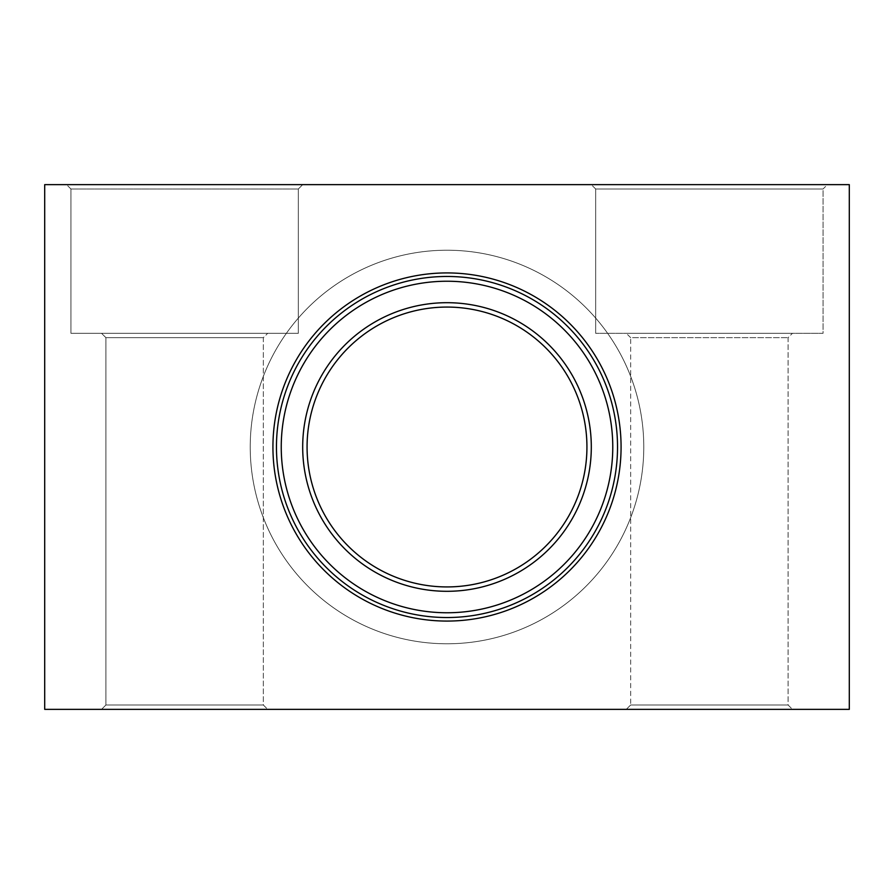 <?xml version="1.0" encoding="UTF-8"?>
<svg xmlns="http://www.w3.org/2000/svg" width="894" height="894" viewBox="0 0 894 894"><rect width="100%" height="100%" fill="white"/><g stroke="black" fill="none" stroke-linecap="round" stroke-linejoin="round"><path stroke-width="0.67" stroke-dasharray="4.47 3.35" d="M617.542 447A170.542 170.542 0 0 0 361.735 299.311A170.542 170.542 0 0 0 361.735 594.689A170.542 170.542 0 0 0 617.542 447A170.542 170.542 0 0 1 361.735 594.689A170.542 170.542 0 0 1 361.735 299.311A170.542 170.542 0 0 1 617.542 447A170.542 170.542 0 0 1 361.735 594.689A170.542 170.542 0 0 1 361.735 299.311A170.542 170.542 0 0 1 617.542 447A170.542 170.542 0 0 1 361.735 594.689A170.542 170.542 0 0 1 361.735 299.311A170.542 170.542 0 0 1 617.542 447A170.542 170.542 0 0 0 361.735 299.311A170.542 170.542 0 0 0 361.735 594.689A170.542 170.542 0 0 0 617.542 447A170.542 170.542 0 0 0 361.735 299.311A170.542 170.542 0 0 0 361.735 594.689A170.542 170.542 0 0 0 617.542 447M621.073 447A174.073 174.073 0 0 1 359.958 597.751A174.073 174.073 0 0 1 359.958 296.249A174.073 174.073 0 0 1 621.073 447A174.073 174.073 0 0 0 359.958 296.249A174.073 174.073 0 0 0 359.958 597.751A174.073 174.073 0 0 0 621.073 447M44.7 184.633L44.7 709.367L849.3 709.367L849.3 184.633L44.7 184.633L849.3 184.633L849.3 709.367L44.7 709.367L44.7 184.633L44.7 709.367L849.3 709.367L849.3 184.633L44.7 184.633M823.061 189.003L595.672 189.003L823.061 189.003L827.431 184.633L591.303 184.633L827.431 184.633L591.303 184.633L827.431 184.633L823.061 189.003L595.672 189.003L823.061 189.003L823.061 333.306L595.672 333.306L823.061 333.306L595.672 333.306L823.061 333.306L823.061 189.003M302.697 184.633L66.569 184.633L302.697 184.633L66.569 184.633L302.697 184.633L298.328 189.003L70.939 189.003L298.328 189.003L70.939 189.003L298.328 189.003L302.697 184.633M298.328 333.306L70.939 333.306L298.328 333.306L298.328 189.003L298.328 333.306L70.939 333.306L298.328 333.306M630.661 704.997L788.083 704.997L630.661 704.997L626.281 709.367L792.453 709.367L626.281 709.367L792.453 709.367L626.281 709.367L630.661 704.997L630.661 337.675L788.083 337.675L630.661 337.675L626.281 333.306L792.453 333.306L626.281 333.306L792.453 333.306L626.281 333.306L630.661 337.675L788.083 337.675L630.661 337.675L630.661 704.997L788.083 704.997L630.661 704.997M101.547 709.367L267.719 709.367L101.547 709.367L267.719 709.367L101.547 709.367L105.917 704.997L263.339 704.997L105.917 704.997L105.917 337.675L263.339 337.675L105.917 337.675L101.547 333.306L267.719 333.306L101.547 333.306L267.719 333.306L101.547 333.306L105.917 337.675L263.339 337.675L105.917 337.675L105.917 704.997L263.339 704.997L105.917 704.997L101.547 709.367M612.77 447A165.77 165.77 0 0 0 364.115 303.446A165.77 165.77 0 0 0 364.115 590.554A165.77 165.77 0 0 0 612.77 447M591.303 447A144.303 144.303 0 0 1 374.843 571.97A144.303 144.303 0 0 1 374.843 322.03A144.303 144.303 0 0 1 591.303 447A144.303 144.303 0 0 0 374.843 322.03A144.303 144.303 0 0 0 374.843 571.97A144.303 144.303 0 0 0 591.303 447A144.303 144.303 0 0 1 374.843 571.97A144.303 144.303 0 0 1 374.843 322.03A144.303 144.303 0 0 1 591.303 447M586.933 447A139.933 139.933 0 0 1 377.033 568.182A139.933 139.933 0 0 1 377.033 325.818A139.933 139.933 0 0 1 586.933 447A139.933 139.933 0 0 0 377.033 325.818A139.933 139.933 0 0 0 377.033 568.182A139.933 139.933 0 0 0 586.933 447A139.933 139.933 0 0 0 377.033 325.818A139.933 139.933 0 0 0 377.033 568.182A139.933 139.933 0 0 0 586.933 447M643.781 447A196.781 196.781 0 0 1 348.615 617.419A196.781 196.781 0 0 1 348.615 276.581A196.781 196.781 0 0 1 643.781 447A196.781 196.781 0 0 1 348.615 617.419A196.781 196.781 0 0 1 348.615 276.581A196.781 196.781 0 0 1 643.781 447A196.781 196.781 0 0 0 348.615 276.581A196.781 196.781 0 0 0 348.615 617.419A196.781 196.781 0 0 0 643.781 447A196.781 196.781 0 0 0 348.615 276.581A196.781 196.781 0 0 0 348.615 617.419A196.781 196.781 0 0 0 643.781 447M276.458 447A170.542 170.542 0 0 0 532.265 594.689A170.542 170.542 0 0 0 532.265 299.311A170.542 170.542 0 0 0 276.458 447M272.927 447A174.073 174.073 0 0 1 534.042 296.249A174.073 174.073 0 0 1 534.042 597.751A174.073 174.073 0 0 1 272.927 447M70.939 189.003L66.569 184.633L70.939 189.003L70.939 333.306L70.939 189.003M595.672 189.003L591.303 184.633L595.672 189.003L595.672 333.306L595.672 189.003M263.339 704.997L267.719 709.367L263.339 704.997L263.339 337.675L267.719 333.306L263.339 337.675L263.339 704.997M788.083 704.997L792.453 709.367L788.083 704.997L788.083 337.675L792.453 333.306L788.083 337.675L788.083 704.997"/><path stroke-width="1.34" d="M276.458 447A170.542 170.542 0 0 1 532.265 299.311A170.542 170.542 0 0 1 532.265 594.689A170.542 170.542 0 0 1 276.458 447M272.927 447A174.073 174.073 0 0 0 534.042 597.751A174.073 174.073 0 0 0 534.042 296.249A174.073 174.073 0 0 0 272.927 447M849.3 184.633L849.3 709.367L44.7 709.367L44.7 184.633L849.3 184.633M612.77 447A165.77 165.77 0 0 1 364.115 590.554A165.77 165.77 0 0 1 364.115 303.446A165.77 165.77 0 0 1 612.77 447M591.303 447A144.303 144.303 0 0 0 374.843 322.03A144.303 144.303 0 0 0 374.843 571.97A144.303 144.303 0 0 0 591.303 447M586.933 447A139.933 139.933 0 0 1 377.033 568.182A139.933 139.933 0 0 1 377.033 325.818A139.933 139.933 0 0 1 586.933 447"/></g></svg>
